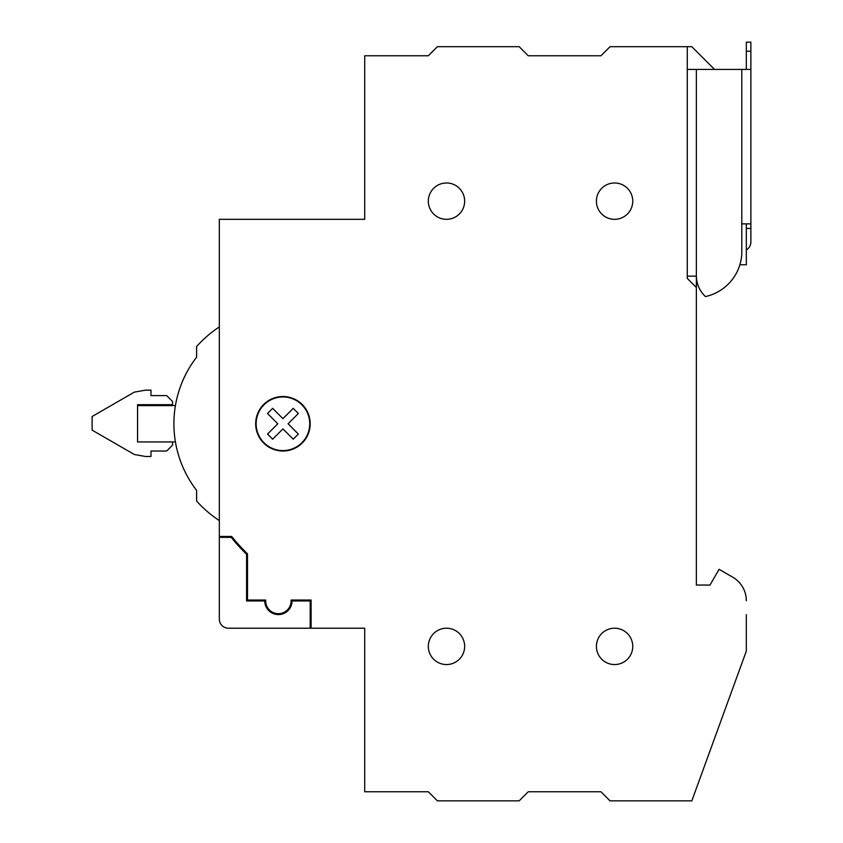 <?xml version="1.0" encoding="UTF-8"?>
<svg xmlns="http://www.w3.org/2000/svg" width="843" height="843" viewBox="0 0 843 843"><rect width="100%" height="100%" fill="white"/><g stroke="black" fill="none" stroke-linecap="round" stroke-linejoin="round"><path stroke-width="1.26" d="M746.329 614.716L746.329 651.07L691.818 800.85L610.037 800.85L600.954 791.767L528.266 791.767L600.954 791.767L528.266 791.767L519.172 800.85L437.401 800.85L428.318 791.767L364.713 791.767L364.713 628.214L311.099 628.214L311.099 600.047L291.077 600.047A12.719 12.719 0 0 1 278.39 613.672A12.719 12.719 0 0 1 265.703 600.047L247.494 600.047L247.494 553.83A180.813 180.813 0 0 1 231.688 536.443L219.328 536.443L219.328 219.328L364.713 219.328L364.713 55.775L428.318 55.775L437.401 46.692L519.172 46.692L528.266 55.775L600.954 55.775L610.037 46.692L691.818 46.692L714.527 69.411M687.277 69.411L750.871 69.411L750.871 223.88L741.787 223.88L741.787 254.186A46.344 46.344 0 0 1 705.443 296.567A28.62 28.62 0 0 1 696.36 276.125L696.36 585.053L709.985 585.053L719.079 569.31L732.704 577.181A27.261 27.261 0 0 1 746.329 600.785M265.671 600.954A12.719 12.719 0 0 1 265.703 600.047A12.719 12.719 0 0 0 265.671 600.954M528.266 55.775L600.954 55.775L528.266 55.775M247.494 553.83A180.813 180.813 0 0 1 231.688 536.443A180.813 180.813 0 0 0 247.494 553.83M291.077 600.047A12.719 12.719 0 0 1 291.109 600.954A12.719 12.719 0 0 0 291.077 600.047L311.099 600.047L291.077 600.047M632.756 201.161A18.177 18.177 0 0 1 614.579 219.328A18.177 18.177 0 0 1 596.412 201.161A18.177 18.177 0 0 1 614.579 182.984A18.177 18.177 0 0 1 632.756 201.161M464.662 646.381A18.177 18.177 0 0 1 446.484 664.558A18.177 18.177 0 0 1 428.318 646.381A18.177 18.177 0 0 1 446.484 628.214A18.177 18.177 0 0 1 464.662 646.381M632.756 646.381A18.177 18.177 0 0 1 614.579 664.558A18.177 18.177 0 0 1 596.412 646.381A18.177 18.177 0 0 1 614.579 628.214A18.177 18.177 0 0 1 632.756 646.381M464.662 201.161A18.177 18.177 0 0 1 446.484 219.328A18.177 18.177 0 0 1 428.318 201.161A18.177 18.177 0 0 1 446.484 182.984A18.177 18.177 0 0 1 464.662 201.161M310.192 423.776A27.261 27.261 0 0 1 282.932 451.026A27.261 27.261 0 0 1 255.671 423.776A27.261 27.261 0 0 1 282.932 396.516A27.261 27.261 0 0 1 310.192 423.776M256.135 423.776A26.807 26.807 0 0 1 282.932 396.969A26.807 26.807 0 0 1 309.739 423.776A26.807 26.807 0 0 1 282.932 450.573A26.807 26.807 0 0 1 256.135 423.776M696.36 287.474L687.277 278.39L687.277 46.692M746.329 223.88L746.329 264.765L739.88 264.765M219.328 520.595A115.849 115.849 0 0 1 196.619 501.037L196.619 490.384A109.032 109.032 0 0 1 196.619 357.158L196.619 346.505A115.849 115.849 0 0 1 219.328 326.947M175.428 405.599A109.032 109.032 0 0 0 175.428 441.943L137.557 441.943L137.557 404.693L172.541 404.693L172.541 401.489L166.661 395.609L150.971 395.609L150.971 390.151L145.512 390.151L134.353 392.121L92.129 416.505L92.129 430.13L134.353 454.514L145.512 456.484L150.971 456.484L150.971 451.026L166.661 451.026L172.541 445.146L172.541 441.943L137.557 441.943L137.557 405.599L175.428 405.599M696.36 585.053L709.985 585.053M719.079 569.31L732.704 577.181M272.658 439.192L267.516 434.05L277.8 423.776L267.516 413.491L272.658 408.349L282.932 418.634L293.216 408.349L298.359 413.491L288.074 423.776L298.359 434.05L293.216 439.192L282.932 428.908L272.658 439.192M746.329 51.233L746.329 42.15L750.871 42.15L750.871 51.233L746.329 51.233L746.329 69.411M746.329 249.918A9.083 9.083 0 0 0 750.871 242.046L750.871 228.421L746.329 228.421M750.871 69.411L750.871 51.233M750.871 223.88L750.871 228.421M696.36 69.411L696.36 276.125L687.277 276.125M228.421 628.214L310.192 628.214L310.192 600.954L292.026 600.954A13.625 13.625 0 0 1 278.39 614.579A13.625 13.625 0 0 1 264.765 600.954L246.588 600.954L246.588 554.262A181.73 181.73 0 0 1 231.214 537.349L219.328 537.349L219.328 619.12A9.083 9.083 0 0 0 228.421 628.214M741.787 223.88L741.787 69.411"/></g></svg>
